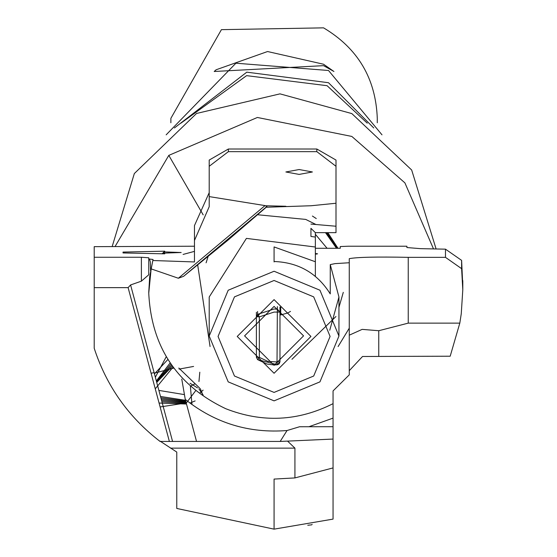 <?xml version="1.0" encoding="UTF-8"?>
<svg xmlns="http://www.w3.org/2000/svg" width="557" height="557" viewBox="0 0 557 557"><rect width="100%" height="100%" fill="white"/><g stroke="black" fill="none" stroke-linecap="round" stroke-linejoin="round"><path stroke-width="0.84" d="M216.109 69.778L214.208 71.491L323.554 65.649L333.949 71.491L323.554 64.236L267.555 51.529L216.109 69.778M170.874 122.77L170.874 118.328L221.421 29.653L323.554 27.85C357.852 48.299 375.759 78.46 377.284 118.328L377.284 122.77M166.153 134.836L235.91 63.206L328.505 70.488L382.005 134.836M174.397 127.971L246.786 72.166L328.505 82.721L373.754 127.971M338.002 248.29L327.836 232.645M433.506 248.916L404.904 182.877L351.829 136.437L257.369 117.471L168.799 155.382L203.201 214.898M180.907 123.16L246.605 75.648L327.091 85.701L367.251 123.167M112.159 246.577L134.334 173.547L196.551 113.461L279.997 93.861L351.829 113.586L411.672 170.01L436.11 248.972M115.041 246.563L168.799 155.382M310.938 228.335L310.938 236.44L310.938 228.335L315.359 232.645L336.003 232.645L336.003 203.249L311.168 205.742L266.204 207.253L227.639 240.436L183.566 276.335L178.351 278.242L151.142 268.892L153.029 259.465L149.701 276.655L148.754 292.23M151.142 268.892L148.754 293.198C151.407 347.032 177.084 385.541 225.794 408.727C262.305 423 298.058 421.308 333.051 403.658L333.051 390.923L349.267 374.861L349.267 262.744L335.001 263.628L330.259 264.603L330.259 293.908C317.267 273.181 298.538 262.382 274.079 261.505L274.079 246.932L315.359 261.748L315.359 276.321L315.359 232.645M333.051 402.321L333.051 426.766M185.265 399.404C215.093 423.132 249.014 433.506 287.029 430.533L280.185 441.443L196.537 441.443L185.265 399.404L181.777 379.115M196.537 441.443L160.061 441.443C128.514 417.151 106.561 386.085 94.203 348.25L94.203 257.257L141.387 257.257L148.754 257.773L148.754 274.775L141.387 281.16L130.589 284.947L128.117 287.642L94.203 287.642M148.754 258.921L149.436 259.04L150.258 261.588M150.564 270.688L150.313 261.797M153.029 259.465L149.436 259.04M94.203 257.257L94.203 246.654L194.463 246.222M153.029 260.523L194.463 261.95L194.463 240.485L209.202 206.703L209.202 160.068L228.37 149.011L228.37 151.657L316.836 151.657L316.836 149.011L228.37 149.011M164.726 251.917L164.726 251.186L123.027 252.077L123.027 252.948L164.726 253.832L164.726 253.101L181.171 252.509L164.726 251.917L162.811 253.839M280.185 441.443L333.051 439.062L333.051 467.915L294.925 477.92L294.925 448.141L287.558 441.109M169.37 441.443L128.117 287.642M160.061 441.109L176.771 452.075L176.771 506.466M333.051 467.915L333.051 519.11L274.079 529.15L176.771 508.45L176.771 452.075M315.359 254.229L317.574 253.839L315.359 253.442M290.489 311.405L287.781 312.978L280.714 314.942L280.714 307.172M338.092 346.565L349.267 328.177L349.267 335.175L362.161 329.375L378.753 330.726L408.246 323.13L459.81 323.13L461.259 313.772L462.797 289.751L461.614 268.669L445.482 257.348L445.482 249.16L420.549 248.659L406.909 247.545L406.909 246.222L348.397 246.222L340.278 246.549L340.278 248.29L315.359 248.29M445.482 257.348L408.246 257.348C376.623 256.714 356.96 257.153 349.267 258.671L349.267 262.744M303.565 335.871L274.079 306.413L244.593 335.871L274.079 365.329L303.565 335.871M408.246 323.13L408.246 257.348M315.359 247.016L246.417 238.389L209.202 297.006L209.202 336.052L228.203 381.872L274.079 400.859L319.948 381.872L338.948 336.052L319.948 290.225L274.079 271.245L228.203 290.225L209.202 336.052M329.758 330.231L338.948 297.006L338.948 336.052M274.079 261.943L274.079 246.932M310.938 236.44L315.359 237.073M218.052 336.449L234.462 296.874L274.079 280.477L313.695 296.874L330.099 336.449L313.695 376.024L274.079 392.413L234.462 376.024L218.052 336.449M336.003 226.233L310.938 224.081M316.836 149.011L336.003 160.068L336.003 203.249M310.938 336.449L274.079 299.624L237.219 336.449L274.079 373.267L310.938 336.449M336.003 166.292L316.836 151.657M228.37 151.657L209.202 166.292M209.202 192.666L194.463 225.599L194.463 240.485M274.079 529.15L274.079 479.076L294.925 477.92M459.81 323.13L450.188 356.208L362.537 356.487L349.267 370.69L349.267 374.861M285.873 171.974L299.144 169.537L312.407 171.974L299.144 174.411L285.873 171.974M462.742 285.177L461.614 260.377L461.614 268.669M333.051 402.989L333.051 391.48M333.051 429.774L333.051 446.415M333.051 449.59L333.051 454.018M333.051 458.021L333.051 464.642M333.051 456.106L333.051 454.888M333.051 437.718L333.051 430.394M287.029 430.533L299.569 426.746L333.051 426.711L333.051 403.254M209.202 196.6L265.021 205.596L266.914 206.466L266.204 207.253M265.898 205.763L285.873 206.257M312.407 216.046L316.272 218.567M349.267 335.175L349.267 370.69M445.482 249.16L461.614 260.377M333.051 426.411L333.051 439.062M164.002 253.839L164.726 253.101M164.726 251.186L162.08 253.839M148.754 274.775L148.754 267.061M280.714 312.456L279.976 312.672M277.372 306.601L277.024 361.973L267.743 361.333L259.332 357.357L257.599 359.606L266.998 364.055L274.079 364.96L277.372 364.765L279.976 361.841L279.976 310.576L280.714 310.249M277.024 361.973L277.372 364.765L279.113 363.923L279.976 361.841L277.024 361.973M279.976 307.011L279.976 312.115L274.079 312.073L259.332 316.863L259.332 357.357L256.387 357.225L256.387 316.731L259.332 316.863L257.599 314.343L257.599 311.454M279.976 312.115L277.372 309.184L274.079 308.996L257.599 314.343L256.387 316.731L256.387 312.317M307.77 525.251L311.676 524.847M184.151 394.572L158.877 390.401M155.347 377.235L166.174 356.863M203.131 390.137L200.012 392.845M178.804 368.024L199.608 388.048M200.269 388.619L202.825 394.85M179.096 369.103L193.599 366.436M190.055 383.258L197.484 387.867M198.919 388.877L203.166 395.08M185.509 400.309L160.5 396.466M156.336 380.939L170.066 363.032M185.718 401.103L160.862 397.802M156.517 381.601L170.846 364.181M185.927 401.876L161.21 399.104M156.649 382.109L171.598 365.253M186.129 402.607L161.565 400.434M156.733 382.408L172.308 366.248M186.323 403.359L161.927 401.764M155.257 388.842L172.99 367.188M186.511 404.041L159.072 403.045M154.254 373.176L173.666 368.107M199.803 372.201L198.953 381.531M195.034 383.773L191.246 385.806M195.598 390.805L186.261 403.101M195.131 400.908L189.951 403.08M151.072 373.232L154.108 372.64M190.39 386.384L191.963 404.563M186.219 402.955L160.117 406.951M160.374 395.985L157.889 386.725M154.449 373.886L167.81 359.557M337.305 248.29L326.59 232.645M337.11 248.29L326.249 232.645M208.429 255.489L206.097 262.807M336.505 248.29L325.497 232.645M338.948 307.332L343.293 292.348M315.359 234.288L327.084 248.29M327.509 232.645L337.73 248.29M172.531 441.304L130.589 284.947M210.066 346.565L197.686 264.958M338.948 297.006L330.259 264.603M291.945 359.307L335.934 316.529M308.996 426.711L333.051 418.119M257.592 214.744L305.723 219.409L315.784 224.436M378.753 330.726L378.753 356.208M170.505 448.141L294.925 448.141M178.351 278.242L265.021 205.596M183.566 276.335L266.914 206.466M141.387 281.16L141.387 257.257M257.599 359.613L256.387 357.225L257.599 359.606L277.372 364.772M148.754 293.198L148.754 291.868M462.797 289.751L462.797 280.61M280.714 312.491L279.976 312.714M194.463 251.367L183.093 254.431M312.136 524.395L311.662 524.868M326.632 232.645L337.333 248.29"/></g></svg>
